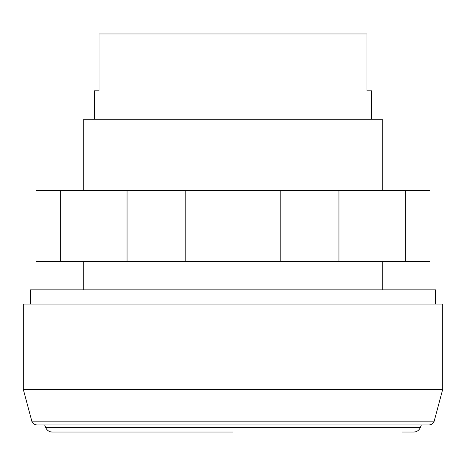 <?xml version="1.0" encoding="UTF-8"?>
<svg xmlns="http://www.w3.org/2000/svg" width="466" height="466" viewBox="0 0 466 466"><rect width="100%" height="100%" fill="white"/><g stroke="black" fill="none" stroke-linecap="round" stroke-linejoin="round"><path stroke-width="0.7" d="M405.676 190.349L60.324 190.349L60.324 261.432L430.019 261.432L430.019 190.349L405.676 190.349L405.676 261.432M127.049 190.349L127.049 261.432M185.817 190.349L185.817 261.432M280.183 190.349L280.183 261.432M338.951 190.349L338.951 261.432M60.324 190.349L35.981 190.349L35.981 261.432L60.324 261.432M23.3 389.384L23.3 304.082L442.7 304.082L442.7 389.384L23.3 389.384L31.816 421.177A5.685 5.685 0 0 0 37.169 424.94L428.831 424.94A5.685 5.685 0 0 0 434.184 421.177L31.816 421.177M435.594 304.082L435.594 289.869L30.407 289.869L30.407 304.082M402.321 432.034L413.692 432.034A7.106 7.106 0 0 0 420.274 427.619L45.726 427.619L44.631 424.94M233 432.034L52.309 432.034A7.106 7.106 0 0 1 45.726 427.619M382.277 190.349L382.277 119.267L83.723 119.267L83.723 190.349M371.618 119.267L371.618 90.829L366.981 90.829L366.981 33.966L99.019 33.966L99.019 90.829L94.382 90.829L94.382 119.267M420.274 427.619L421.369 424.94M434.184 421.177L442.7 389.384M382.277 261.432L382.277 289.869M83.723 261.432L83.723 289.869"/></g></svg>
